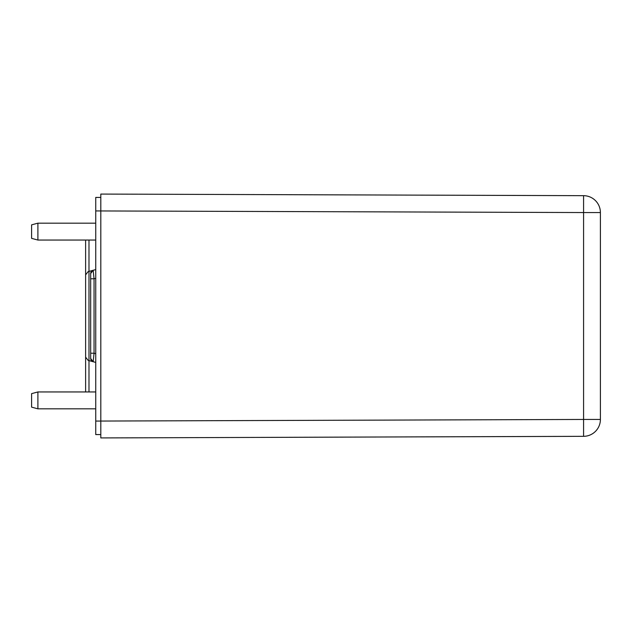 <?xml version="1.0" encoding="UTF-8"?>
<svg xmlns="http://www.w3.org/2000/svg" width="632" height="632" viewBox="0 0 632 632"><rect width="100%" height="100%" fill="white"/><g stroke="black" fill="none" stroke-linecap="round" stroke-linejoin="round"><path stroke-width="0.95" d="M100.804 197.429L95.74 197.429L95.74 210.93L583.581 212.55L583.581 195.675A16.874 16.874 0 0 1 600.4 212.55L583.581 212.55L583.581 419.451L600.4 419.451A16.874 16.874 0 0 1 583.581 436.325L100.804 437.929L100.804 194.071L583.581 195.675A16.874 16.874 0 0 1 600.4 212.55L600.4 419.451A16.874 16.874 0 0 1 583.581 436.325L583.581 419.451L95.74 421.07L95.74 434.571L100.804 434.571M95.74 210.93L95.74 421.07M95.74 278.325L94.05 278.775L93.173 270.275L94.05 278.775L90.676 278.775L90.676 353.225L94.05 353.225L93.173 361.725L95.74 362.413M88.117 360.374L85.612 357.112L88.117 360.374L93.173 361.725L90.676 358.47L90.676 353.225L90.676 358.47L93.173 361.725A3.373 3.373 0 0 1 90.676 358.47L93.173 361.725M88.986 240.049L88.986 271.397L93.173 270.275L90.676 273.53L90.676 278.775L90.676 273.53L93.173 270.275L90.676 273.53A3.373 3.373 0 0 1 93.173 270.275L95.74 269.588M88.986 391.951L88.986 271.397L88.117 271.626L85.612 274.888L88.117 271.626M95.74 240.049L37.896 240.049L37.896 223.167L95.74 223.167M95.74 408.833L37.896 408.833L37.896 391.951L95.74 391.951M85.612 240.049L85.612 391.951M37.896 223.167L31.6 224.858L31.6 238.359L37.896 240.049M37.896 391.951L31.6 393.641L31.6 407.142L37.896 408.833M85.612 274.888L85.612 357.112M94.05 278.775L94.05 353.225L95.74 353.675"/></g></svg>
